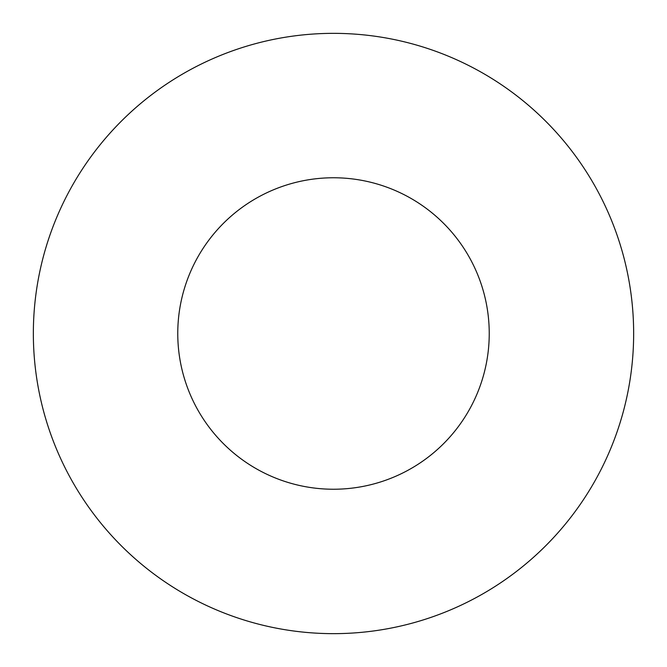 <?xml version="1.0" encoding="UTF-8"?>
<svg xmlns="http://www.w3.org/2000/svg" width="667" height="667" viewBox="0 0 667 667"><rect width="100%" height="100%" fill="white"/><g stroke="black" fill="none" stroke-linecap="round" stroke-linejoin="round"><path stroke-width="1" d="M489.236 333.5A155.736 155.736 0 0 0 333.5 177.764A155.736 155.736 0 0 0 177.764 333.5A155.736 155.736 0 0 0 333.5 489.236A155.736 155.736 0 0 0 489.236 333.5M633.65 333.5A300.15 300.15 0 0 0 333.5 33.35A300.15 300.15 0 0 0 33.35 333.5A300.15 300.15 0 0 0 333.5 633.65A300.15 300.15 0 0 0 633.65 333.5"/></g></svg>
